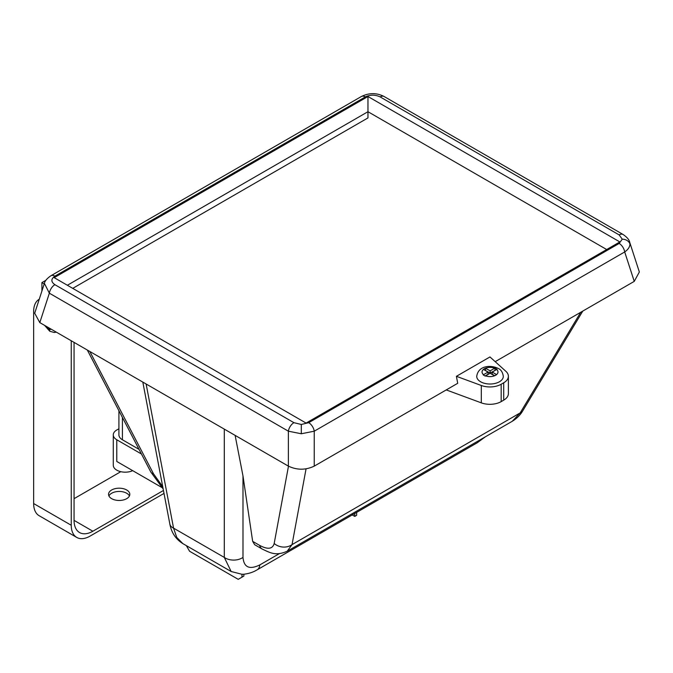 <?xml version="1.0" encoding="UTF-8"?>
<svg xmlns="http://www.w3.org/2000/svg" width="673" height="673" viewBox="0 0 673 673"><rect width="100%" height="100%" fill="white"/><g stroke="black" fill="none" stroke-linecap="round" stroke-linejoin="round"><path stroke-width="1.01" d="M606.693 249.532L367.963 111.71L367.963 117.918L72.743 288.364M480.623 381.768A13.292 7.672 0 0 0 495.109 383.433A13.292 7.672 0 0 0 503.311 376.342C502.681 372.27 501.015 369.654 498.314 368.484C491.113 364.808 478.276 365.296 476.728 376.342A13.292 7.672 0 0 0 480.623 381.768M497.069 369.275L495 368.072L490.129 370.865L485.511 368.207L483.441 369.401L488.06 372.068L483.189 374.895L485.25 376.098L490.121 373.263L494.52 375.803L496.598 374.6L492.199 372.06L497.069 369.275M118.911 428.76L116.774 429.997A11.963 6.907 0 0 0 113.274 434.884L113.274 465.27A11.963 6.907 0 0 0 116.774 470.149A11.963 6.907 0 0 0 132.699 470.663M47.766 327.204L47.901 329.274L48.801 329.82L49.752 330.342L49.609 328.273M108.925 495.959A10.633 6.141 180 0 1 126.692 493.242A10.633 6.141 180 0 1 129.426 495.959M111.659 498.668A10.633 6.141 180 0 1 108.546 494.327A10.633 6.141 180 0 1 115.108 488.657A10.633 6.141 180 0 1 126.692 489.986A10.633 6.141 180 0 1 129.813 494.327A10.633 6.141 180 0 1 123.243 499.997A10.633 6.141 180 0 1 111.659 498.668M39.152 299.292L39.253 299.241A26.584 15.344 -120 0 0 39.152 299.292A26.584 15.344 -120 0 0 33.65 311.464L33.65 503.555L71.245 525.26L71.245 340.765M629.6 241.977L629.953 244.021C629.878 246.907 628.128 249.548 624.695 251.954L314.249 431.191L301.311 433.757L288.381 431.191A7.975 4.602 -60 0 1 293.924 422.678L301.311 424.47L308.705 422.678L619.152 243.441L622.247 239.176L619.152 234.911A7.975 4.602 -60 0 1 623.139 234.515L384.123 96.517C376.737 92.706 369.149 92.706 361.367 96.517L50.912 275.753C47.001 278.462 44.83 280.994 44.401 283.375L44.46 283.215M456.412 376.308L489.961 356.942L505.877 371.311A15.95 9.212 180 0 1 508.384 376.274A15.95 9.212 180 0 1 503.715 382.786L501.175 384.249A15.95 9.212 180 0 1 481.304 385.494L456.412 376.308L457.707 383.299L314.249 466.128L314.249 431.191A7.975 4.602 -120 0 0 308.705 422.678M508.384 376.274L508.384 393.638A15.95 9.212 180 0 1 503.715 400.149L501.175 401.613A15.95 9.212 180 0 1 481.304 402.858L446.241 389.919M623.139 234.515C627.101 237.291 629.272 239.832 629.65 242.129L639.35 271.993L634.252 281.373L624.695 251.954A7.975 4.602 -120 0 0 619.152 243.441M495.185 361.662L634.252 281.373M161.739 487.429L116.774 461.468L116.774 439.763A11.963 6.907 0 0 1 113.274 434.884M231.276 571.579L182.879 543.633C175.813 539.224 171.464 532.688 169.84 524.031L169.84 524.031A13.292 7.58 -10.8 0 0 173.558 528.128L176.763 537.433L182.888 543.641M186.345 545.635L189.593 551.263L238.217 579.335L241.977 577.165L241.977 574.288L231.159 571.512L224.302 557.421L224.302 429.13M241.977 574.288L243.853 574.237C252.131 573.203 256.304 570.25 257.136 569.838L257.136 569.838A13.292 7.672 60 0 0 259.828 564.908L279.43 553.593M235.121 435.381L242.987 475.954L242.987 557.421A13.292 9.245 180 0 1 224.302 557.421L173.558 528.128L146.125 383.989M44.225 283.922L41.911 282.584L41.911 291.039M163.455 490.474L92.857 531.224A26.584 15.344 -60 0 1 79.574 532.545A26.584 15.344 -60 0 1 74.064 520.372L74.064 342.389L87.322 350.044L150.845 472.051L163.16 488.935M314.249 466.128C305.626 470.2 297.003 470.2 288.381 466.128L288.381 431.191L49.356 293.192L44.401 283.375L34.702 313.231L39.808 322.611L288.381 466.128M306.089 423.081L54.21 277.663L367.963 96.508L619.85 241.935L306.089 423.081M619.152 234.911L380.136 96.912A7.975 4.602 -60 0 1 384.123 96.517M380.136 96.912C375.206 94.59 370.276 94.59 365.355 96.912A7.975 4.602 -120 0 0 361.367 96.517M365.355 96.912L54.9 276.149A7.975 4.602 -120 0 0 50.912 275.753M39.808 322.611L49.356 293.192A7.975 4.602 -60 0 1 54.9 284.687L293.924 422.678M367.963 96.508L367.963 111.71L67.367 285.259M242.987 475.954L252.661 541.353L259.677 545.399C267.804 549.732 272.641 549.092 274.18 543.481A13.292 11.433 10.5 0 0 292.04 544.617L287.211 551.212M582.784 311.086L522.803 410.732C520.448 414.879 516.94 418.387 512.279 421.264L520.162 412.911L580.74 312.264M89.829 351.491L153.52 473.809A13.292 5.948 152.5 0 1 150.845 472.051M259.677 545.399A13.292 7.672 120 0 0 262.142 549.017L254.655 544.693L252.661 541.353M522.803 410.732A13.292 7.958 -149 0 1 520.162 412.911L292.04 544.617L306.055 468.879M139.033 449.354L122.41 439.763A11.963 6.907 180 0 1 118.911 434.884L118.911 410.715M141.456 454.014L116.774 439.763M45.932 280.271L41.911 282.584M71.245 525.26A26.584 15.344 120 0 0 76.747 537.424L39.152 515.72A26.584 15.344 -60 0 1 33.65 503.555M74.064 498.668L120.803 471.68M164.01 493.402L90.039 536.112A26.584 15.344 120 0 1 76.747 537.424M354.764 513.474L354.764 516.393L356.64 515.308L356.64 512.389M354.764 516.393L352.231 514.929M241.977 577.165L243.853 576.08L243.853 574.237M49.609 328.289L47.901 329.274M488.06 372.068L488.06 374.238L485.048 375.971M495.193 370.335L490.129 373.035L485.317 370.486M485.511 370.377L485.511 368.207A7.975 4.602 0 0 0 483.441 369.401A7.975 4.602 0 0 0 483.534 374.676M490.129 373.035L490.129 370.865M495 370.226L495 368.072M494.722 375.685L492.199 374.23L492.199 372.06M485.637 375.854A7.975 4.602 0 0 0 494.52 375.803A7.975 4.602 0 0 0 496.598 374.6A7.975 4.602 0 0 0 496.682 369.477M49.609 329.223A5.317 3.071 -120 0 0 51.173 329.173M301.311 424.47L301.311 433.757M622.247 239.176A7.975 6.511 0 0 1 629.953 244.021M494.655 368.257A7.975 4.602 0 0 0 485.511 368.207M46.201 326.304A5.317 3.071 -120 0 0 47.766 328.163M479.369 440.268A13.292 7.672 60 0 1 477.283 442.741L257.136 569.838M242.987 557.421C243.904 567.432 249.515 569.922 259.828 564.908M153.52 473.809L162.731 486.68M54.9 276.149C50.87 278.992 50.87 281.836 54.9 284.687M274.18 543.481L288.481 466.179M262.142 549.017L262.142 549.017C270.058 552.726 275.753 556.378 287.354 551.128L512.271 421.273M122.41 417.445L122.41 439.763M74.064 520.372L92.857 531.224M503.715 382.786L503.715 400.149M481.304 385.494L481.304 402.858M501.175 384.249L501.175 401.613M56.33 332.151L54.252 332.487L49.785 331.259L44.595 325.379M485.384 436.794L477.283 442.741M169.84 524.031L142.819 382.087"/></g></svg>
